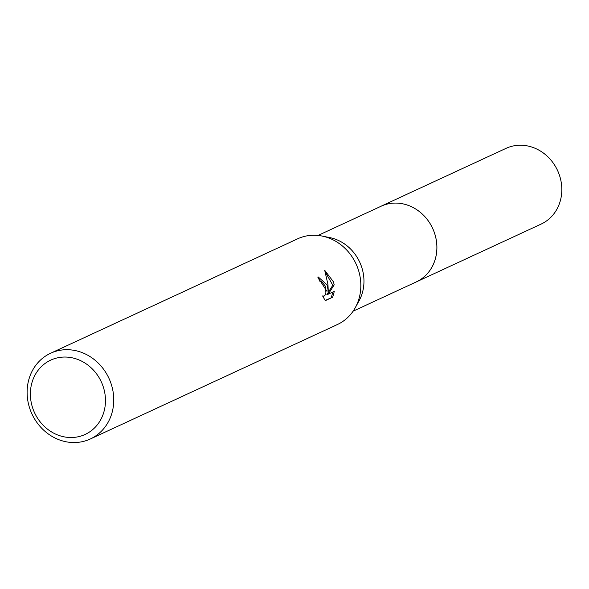 <?xml version="1.0" encoding="UTF-8"?>
<svg xmlns="http://www.w3.org/2000/svg" width="589" height="589" viewBox="0 0 589 589"><rect width="100%" height="100%" fill="white"/><g stroke="black" fill="none" stroke-linecap="round" stroke-linejoin="round"><path stroke-width="0.88" d="M380.148 206.665A41.753 37.497 65.1 0 1 381.076 206.216A41.738 37.482 65.1 0 1 434.822 234.054A41.738 37.482 65.1 0 1 416.158 281.976A41.753 37.497 65.1 0 1 415.23 282.411M380.42 206.54A41.745 37.49 65.1 0 1 434.837 234.054A41.745 37.49 65.1 0 1 415.503 282.278M50.58 353.253L297.659 238.803A47.245 42.43 65.1 0 1 322.087 236.056L329.73 237.588A41.738 37.482 65.1 0 1 361.904 267.833A41.738 37.482 65.1 0 1 359.04 300.869L355.27 307.686A47.245 42.43 65.1 0 1 337.379 324.546L90.294 438.996A47.245 42.43 65.1 0 1 29.45 407.5A47.245 42.43 65.1 0 1 50.58 353.253A47.245 42.43 65.1 0 1 111.424 384.742A47.245 42.43 65.1 0 1 90.294 438.996M322.087 236.056A47.245 42.43 65.1 0 1 358.51 270.292A47.245 42.43 65.1 0 1 355.27 307.686M327.072 284.855L328.235 290.811L327.963 284.443L324.708 270.299L333.492 281.881L334.177 284.87L328.264 294.161L334.294 291.364L332.697 297.209L325.261 300.655L322.625 295.943L324.083 296.12L325.157 295.008L325.886 292.932L325.614 287.322L325.076 285.783L321.727 281.719L320.041 281.616A47.245 42.43 -114.9 0 0 317.795 277.102L318.2 276.948L327.072 284.855M103.45 387.422A40.95 36.776 65.1 0 1 80.075 436.302A40.95 36.776 65.1 0 1 32.402 407.146A40.95 36.776 65.1 0 1 55.771 358.274A40.95 36.776 65.1 0 1 103.45 387.422M325.106 300.464L332.704 297.209M317.876 277.257L326.858 291.194L328.235 290.811M331.268 297.607L332.859 292.026M328.264 294.161L326.866 294.544L332.807 285.245L325.356 272.096M332.807 285.245L334.177 284.87M416.173 281.991A41.753 37.497 65.1 0 0 433.835 231.16A41.753 37.497 65.1 0 0 386.237 204.324A41.753 37.497 65.1 0 0 381.076 206.216L506.01 148.369A41.738 37.482 65.1 0 1 511.164 146.47A41.738 37.482 65.1 0 1 558.747 173.299A41.738 37.482 65.1 0 1 541.092 224.107L353.113 311.183M323.862 296.193L322.853 296.473M381.076 206.238L318.023 235.445"/></g></svg>
